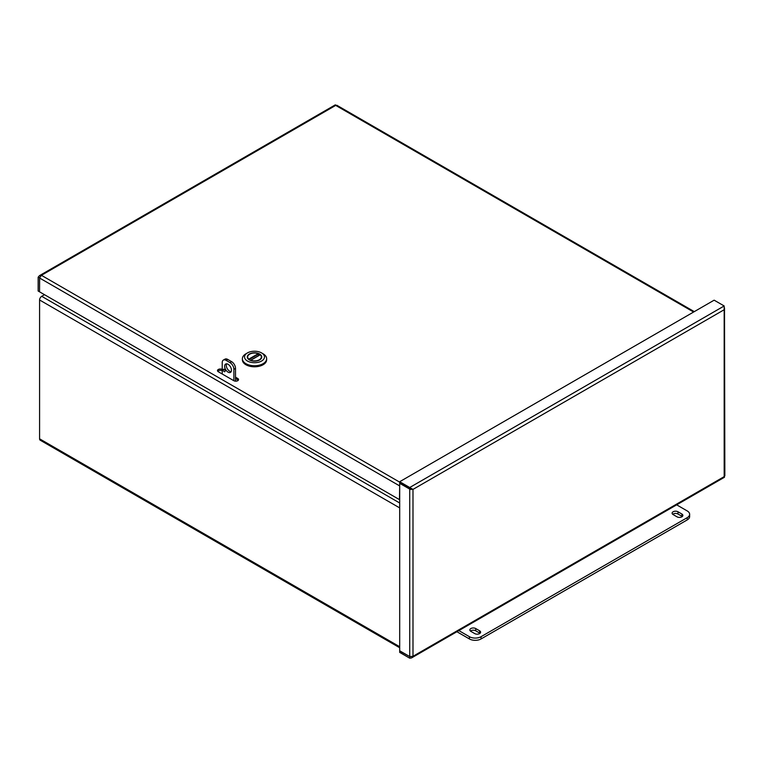 <?xml version="1.0" encoding="UTF-8"?>
<svg xmlns="http://www.w3.org/2000/svg" width="763" height="763" viewBox="0 0 763 763"><rect width="100%" height="100%" fill="white"/><g stroke="black" fill="none" stroke-linecap="round" stroke-linejoin="round"><path stroke-width="1.14" d="M399.688 647.739L40.201 440.194A3.004 1.736 -60 0 1 39.581 438.82L39.581 299.993A3.004 1.736 -60 0 1 41.707 296.311L44.512 294.699M39.638 277.532L39.542 291.552M39.304 291.695L38.15 291.027L38.15 277.198L39.447 275.662L41.421 275.309L399.688 482.149M399.688 485.678L399.469 499.631L39.542 291.828L39.542 277.999L41.421 275.309L335.71 105.399L337.093 105.752M39.59 277.694L38.15 277.198M335.71 105.399L693.605 312.029M399.688 484.457L399.469 485.802L39.542 277.999M235.509 377.18L237.741 378.467A2.747 1.583 0 0 1 238.542 379.592A2.747 1.583 0 0 1 236.845 381.061A2.747 1.583 0 0 1 233.85 380.718L218.294 371.734A2.747 1.583 0 0 1 217.484 370.608A2.747 1.583 0 0 1 219.181 369.139A2.747 1.583 0 0 1 222.186 369.483L222.224 369.511M217.741 371.276A2.747 1.583 180 0 1 222.186 370.818L222.186 369.483M237.741 378.467L237.741 379.802A2.747 1.583 180 0 1 238.294 380.26M237.741 379.802L235.509 378.505M410.17 656.733L409.721 658.183L411.438 657.954L412.993 656.294L409.721 656.571L399.688 650.782L399.688 483.332L410.227 489.388L412.993 489.398L412.993 656.294L724.173 476.637L724.173 307.575M410.008 656.685L399.688 651.068L399.688 652.394L409.721 658.183M410.227 489.388L411.839 488.74L409.721 488.835L399.688 483.046L399.688 481.72L714.139 300.174L724.173 305.963L724.173 309.74L412.993 489.398L409.721 487.509L724.173 305.963M399.688 481.72L409.721 487.509L409.721 488.835M412.401 489.054L412.993 489.398M724.554 475.273L724.173 476.637M724.85 475.835L724.516 307.937M410.36 488.749L409.721 489.121L409.721 656.571M479.603 630.791A3.433 1.984 180 0 1 480.614 632.203A3.433 1.984 180 0 1 478.487 634.034A3.433 1.984 180 0 1 474.748 633.605L470.857 631.354A3.433 1.984 180 0 1 469.846 629.952A3.433 1.984 180 0 1 471.973 628.121A3.433 1.984 180 0 1 475.721 628.55L479.603 630.791L479.603 633.042L475.721 630.791A3.433 1.984 0 0 0 470.447 631.077M681.874 514.014A3.433 1.984 180 0 1 682.875 515.426A3.433 1.984 180 0 1 680.758 517.257A3.433 1.984 180 0 1 677.01 516.828L673.119 514.577A3.433 1.984 180 0 1 672.108 513.175A3.433 1.984 180 0 1 674.234 511.344A3.433 1.984 180 0 1 677.983 511.773L681.874 514.014L681.874 516.265L677.983 514.014A3.433 1.984 0 0 0 672.718 514.3M481.062 638.936L481.062 636.685A8.25 4.759 180 0 1 469.398 636.685L469.398 638.936A8.25 4.759 0 0 0 481.062 638.936L687.215 519.918A8.25 4.759 0 0 0 689.638 516.541L689.638 514.3A8.25 4.759 180 0 1 687.215 517.667L687.215 519.918M481.062 636.685L687.215 517.667M469.398 638.936L456.903 631.726M676.676 504.839L687.215 510.933A8.25 4.759 180 0 1 689.638 514.3M458.849 630.6L469.398 636.685M225.133 371.018A1.373 0.792 60 0 1 224.856 371.648A1.373 0.792 60 0 1 223.473 370.856A1.373 0.792 60 0 1 223.473 369.263A1.373 0.792 60 0 1 224.541 369.635A1.373 0.792 60 0 1 225.133 371.018M226.601 363.817A4.816 2.775 -120 0 0 227.269 368.672A4.816 2.775 -120 0 0 231.132 371.676M231.456 370.179A4.816 2.775 60 0 1 230.464 372.382A4.816 2.775 60 0 1 225.648 369.607A4.816 2.775 60 0 1 225.648 364.046A4.816 2.775 60 0 1 229.358 365.334A4.816 2.775 60 0 1 231.456 370.179M222.224 374.004L222.224 362.597A5.503 3.176 60 0 1 223.359 360.079A5.503 3.176 60 0 1 226.106 360.355L229.997 362.597A5.503 3.176 60 0 1 233.888 369.34L233.888 380.737M226.106 360.355L227.727 359.421A5.503 3.176 -120 0 0 224.98 359.144L223.359 360.079M227.727 359.421L231.618 361.662L229.997 362.597M233.888 369.34L235.509 368.405A5.503 3.176 -120 0 0 231.618 361.662M235.509 368.405L235.509 380.565L236.482 381.128M235.633 381.176A2.06 1.192 -60 0 1 235.509 380.565M242.386 358.744L242.386 359.802A12.132 7.001 0 0 0 254.518 366.803A12.132 7.001 0 0 0 266.64 359.802L266.64 358.744A12.132 7.001 180 0 1 254.518 365.744A12.132 7.001 180 0 1 242.386 358.744A12.132 7.001 180 0 1 245.944 353.794L247.47 352.907A9.967 5.751 180 0 1 261.556 352.907A9.967 5.751 180 0 1 261.556 361.042A9.967 5.751 180 0 1 247.47 361.042A9.967 5.751 180 0 1 247.47 352.907L245.944 353.794M261.556 352.907L263.092 353.794A12.132 7.001 180 0 1 266.64 358.744M249.396 354.022A7.229 4.177 0 0 0 249.396 359.926A7.229 4.177 0 0 0 259.63 359.926A7.229 4.177 0 0 0 259.63 354.022A7.229 4.177 0 0 0 249.396 354.022M248.051 355.672A6.972 4.025 0 0 0 247.546 357.189A6.972 4.025 0 0 0 249.491 359.974M259.534 359.974A6.972 4.025 0 0 0 261.49 357.189A6.972 4.025 0 0 0 260.975 355.672M250.55 360.279L260.097 354.766A6.972 4.025 0 0 0 258.514 353.889M260.03 354.919L250.76 360.27A6.848 3.949 0 0 0 257.76 360.451A6.848 3.949 0 0 0 261.356 356.97A6.848 3.949 0 0 0 260.231 354.805L260.03 354.919M248.996 359.65L248.795 359.144L258.276 353.67A6.848 3.949 0 0 0 251.265 353.498A6.848 3.949 0 0 0 247.67 356.97A6.848 3.949 0 0 0 248.795 359.144M258.276 353.67L258.562 355.653M41.707 296.311L399.688 502.998M399.688 507.9L39.581 299.993M39.581 438.82L399.688 646.719M475.721 628.55L475.721 630.791M677.983 511.773L677.983 514.014M248.996 359.592L258.562 354.07M335.482 105.008L336.311 105.742M694.282 311.638L336.75 105.218M335.377 104.817L39.447 275.662M724.173 475.95L724.402 477.028M411.696 657.83L724.507 477.228M261.356 357.961L261.356 356.97M247.67 357.961L247.67 356.97"/></g></svg>
